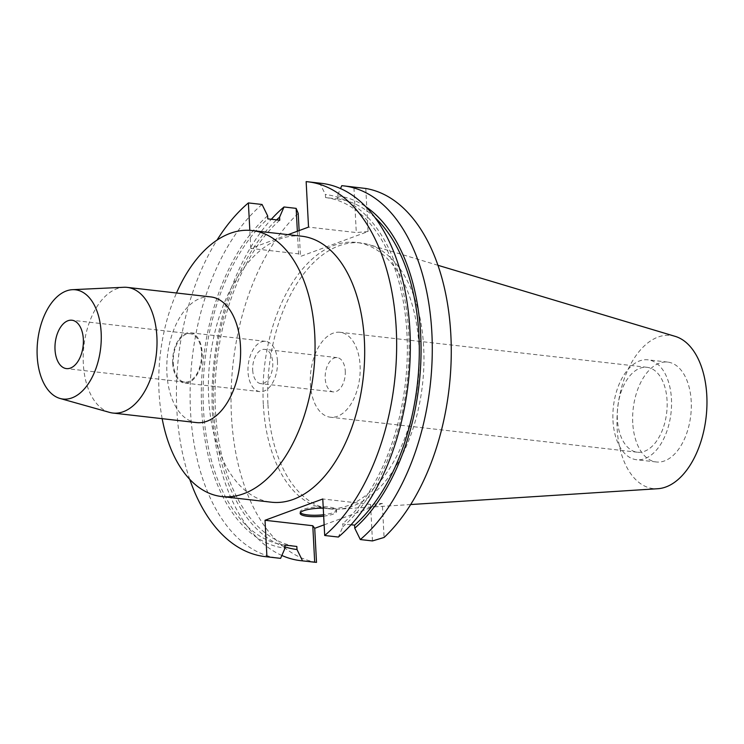 <?xml version="1.0" encoding="UTF-8"?>
<svg xmlns="http://www.w3.org/2000/svg" width="744" height="744" viewBox="0 0 744 744"><rect width="100%" height="100%" fill="white"/><g stroke="black" fill="none" stroke-linecap="round" stroke-linejoin="round"><path stroke-width="0.56" stroke-dasharray="3.72 2.79" d="M675.208 336.372A77.069 44.426 -83.5 0 0 617.148 428.553A77.069 44.426 -83.5 0 0 657.826 488.715M632.744 422.806A50.267 28.979 96.5 0 1 667.675 362.086A50.267 28.979 96.5 0 1 691.213 401.249A50.267 28.979 96.5 0 1 656.282 461.968A50.267 28.979 96.5 0 1 632.744 422.806M267.961 404.671A133.864 77.162 -83.5 0 0 330.643 508.961A133.864 77.162 -83.5 0 0 338.613 509.156A133.864 77.162 -83.5 0 0 423.671 347.253A133.864 77.162 -83.5 0 0 368.792 244.571A133.864 77.162 -83.5 0 0 360.989 242.963A133.864 77.162 -83.5 0 0 267.961 404.671M263.292 404.141A133.864 77.162 96.5 0 1 356.32 242.432A133.864 77.162 96.5 0 1 419.002 346.723A133.864 77.162 96.5 0 1 325.984 508.431A133.864 77.162 96.5 0 1 263.292 404.141M365.788 188.483L368.048 231.533L300.474 256.447L299.125 230.575M298.223 213.398A188.623 108.726 -83.5 0 0 231.449 415.887A188.623 108.726 -83.5 0 0 316.507 562.38M324.133 524.846L382.295 503.4L384.081 537.466M288.086 234.648L250.774 248.412L298.539 253.853L300.474 256.447M368.048 231.533L356.292 232.556L308.528 227.115M189.729 479.313A188.623 108.726 96.5 0 1 176.84 409.656A188.623 108.726 96.5 0 1 217.006 240.117M250.774 248.412L249.826 230.342M301.711 236.201A133.864 77.162 -83.5 0 0 208.683 397.91A133.864 77.162 -83.5 0 0 271.365 502.2M341.766 185.684L353.912 187.07L356.292 232.556M306.147 181.62L319.827 183.182L325.388 194.519L325.547 197.569L337.497 198.936L337.339 195.886L340.519 188.558M353.912 187.07L358.022 187.516M372.456 540.934L370.54 504.432L382.295 503.4M370.54 504.432L322.775 498.982M323.677 516.15A18.256 4.157 177 0 0 333.21 514.113A18.256 4.157 177 0 0 336.613 511.463A18.256 4.157 177 0 0 323.259 508.161M351.047 524.762L342.64 523.795L342.807 526.845L338.371 537.047M321.594 183.359A188.623 108.726 -83.5 0 0 319.827 183.182M342.807 526.845A177.956 102.579 -83.5 0 0 408.716 333.173A177.956 102.579 -83.5 0 0 325.388 194.519M325.547 197.569A174.952 100.849 96.5 0 1 406.968 333.814A174.952 100.849 96.5 0 1 342.64 523.795M375.013 217.573A174.952 100.849 -83.5 0 0 337.497 198.936M337.339 195.886A177.956 102.579 96.5 0 1 365.834 206.72M281.864 555.47A188.623 108.726 96.5 0 1 212.458 413.72A188.623 108.726 96.5 0 1 271.327 219.275M297.349 231.235L298.539 253.853M262.065 204.479A188.623 108.726 -83.5 0 0 190.52 411.218A188.623 108.726 -83.5 0 0 278.842 558.167M284.98 546.859A177.956 102.579 96.5 0 1 213.668 410.865A177.956 102.579 96.5 0 1 276.61 219.88M279.735 220.233A174.952 100.849 -83.5 0 0 215.416 410.214A174.952 100.849 -83.5 0 0 296.837 546.459M284.887 545.101A174.952 100.849 96.5 0 1 203.465 408.856A174.952 100.849 96.5 0 1 267.784 218.866M267.626 215.816A177.956 102.579 -83.5 0 0 201.717 409.498A177.956 102.579 -83.5 0 0 285.045 548.151M300.39 512.653A18.256 4.157 -3 0 1 300.083 511.956A18.256 4.157 -3 0 1 303.496 509.315A18.256 4.157 -3 0 1 323.779 506.757A18.256 4.157 -3 0 1 336.539 510.049A18.256 4.157 -3 0 1 333.135 512.69A18.256 4.157 -3 0 1 323.603 514.727M162.164 418.667A133.864 77.162 96.5 0 1 159.049 392.246A133.864 77.162 96.5 0 1 176.505 292.997M210.859 296.921A63.24 36.456 -83.5 0 0 166.916 373.321A63.24 36.456 -83.5 0 0 196.528 422.592M109.6 412.399A63.24 36.456 96.5 0 1 83.319 363.779A63.24 36.456 96.5 0 1 123.876 287.277M201.578 352.675A24.338 14.034 96.5 0 1 184.67 382.081A24.338 14.034 96.5 0 1 173.268 363.118A24.338 14.034 96.5 0 1 190.185 333.721A24.338 14.034 96.5 0 1 201.578 352.675M172.71 363.323A25.296 14.582 -83.5 0 0 184.559 383.03A25.296 14.582 -83.5 0 0 202.136 352.47A25.296 14.582 -83.5 0 0 190.297 332.763A25.296 14.582 -83.5 0 0 172.71 363.323M277.447 361.063A25.296 14.582 96.5 0 1 259.87 391.623A25.296 14.582 96.5 0 1 248.022 371.916A25.296 14.582 96.5 0 1 265.599 341.357A25.296 14.582 96.5 0 1 277.447 361.063M252.7 370.187A17.252 9.942 -83.5 0 0 260.781 383.625A17.252 9.942 -83.5 0 0 272.76 362.793A17.252 9.942 -83.5 0 0 264.687 349.354A17.252 9.942 -83.5 0 0 252.7 370.187M345.272 371.061A17.252 9.942 96.5 0 1 333.284 391.893A17.252 9.942 96.5 0 1 325.202 378.454A17.252 9.942 96.5 0 1 337.19 357.622A17.252 9.942 96.5 0 1 345.272 371.061M310.378 383.923A42.734 24.636 -83.5 0 0 330.392 417.217A42.734 24.636 -83.5 0 0 360.096 365.592A42.734 24.636 -83.5 0 0 340.082 332.298A42.734 24.636 -83.5 0 0 310.378 383.923M617.362 418.937A42.734 24.636 96.5 0 1 647.057 367.313A42.734 24.636 96.5 0 1 667.07 400.607A42.734 24.636 96.5 0 1 637.376 452.231A42.734 24.636 96.5 0 1 617.362 418.937M612.982 420.555A50.267 28.979 -83.5 0 0 636.52 459.718A50.267 28.979 -83.5 0 0 671.451 398.989A50.267 28.979 -83.5 0 0 647.912 359.826A50.267 28.979 -83.5 0 0 612.982 420.555M410.66 504.544L338.613 509.156M437.946 265.292L368.792 244.571M360.989 242.963L356.32 242.432M330.643 508.961L325.984 508.431M336.613 511.463L336.539 510.049M300.158 513.379L300.083 511.956M184.67 382.081L66.421 368.596M190.185 333.721L71.936 320.227M259.87 391.623L184.559 383.03M265.599 341.357L190.297 332.763M333.284 391.893L260.781 383.625M337.19 357.622L264.687 349.354M637.376 452.231L330.392 417.217M647.057 367.313L340.082 332.298M656.282 461.968L636.52 459.718M667.675 362.086L647.912 359.826"/><path stroke-width="1.12" d="M410.66 504.544L657.826 488.715A77.069 44.426 -83.5 0 0 706.8 395.501A77.069 44.426 -83.5 0 0 675.208 336.372L437.946 265.292M299.125 230.575L298.223 213.398L296.149 208.367L284.013 206.981L279.577 217.183L279.735 220.233L267.784 218.866L267.626 215.816L262.065 204.479L248.384 202.917A188.623 108.726 96.5 0 0 217.006 240.117M324.133 524.846L314.721 528.314L316.507 562.38L300.79 560.678A188.623 108.726 96.5 0 1 281.864 555.47M360.319 539.549L372.456 540.934L384.081 537.466A188.623 108.726 -83.5 0 0 450.855 334.977A188.623 108.726 -83.5 0 0 365.788 188.483L343.542 185.861A188.623 108.726 96.5 0 1 431.864 332.81A188.623 108.726 96.5 0 1 360.319 539.549L354.749 528.212L354.59 525.162L351.047 524.762M307.914 181.796A188.623 108.726 96.5 0 1 396.236 328.755A188.623 108.726 96.5 0 1 324.691 535.494L338.371 537.047A188.623 108.726 -83.5 0 0 409.916 330.308A188.623 108.726 -83.5 0 0 321.594 183.359L307.914 181.796A188.623 108.726 96.5 0 0 306.147 181.62L308.528 227.115L288.086 234.648M266.929 556.791L280.609 558.344A188.623 108.726 -83.5 0 1 278.842 558.167L265.162 556.614A188.623 108.726 96.5 0 0 266.929 556.791L265.022 520.279L322.775 498.982L324.691 535.494M265.162 556.614A188.623 108.726 96.5 0 1 189.729 479.313M249.826 230.342L248.384 202.917M221.731 496.546L271.365 502.2A133.864 77.162 -83.5 0 0 364.393 340.492A133.864 77.162 -83.5 0 0 301.711 236.201L252.077 230.547A133.864 77.162 96.5 0 1 314.759 334.837A133.864 77.162 96.5 0 1 221.731 496.546A133.864 77.162 96.5 0 1 162.164 418.667M340.519 188.558L341.766 185.684A188.623 108.726 96.5 0 1 343.542 185.861M314.721 528.314L312.787 525.729L265.022 520.279M323.259 508.161A18.256 4.157 177 0 0 303.571 510.728A18.256 4.157 177 0 0 300.158 513.379A18.256 4.157 177 0 0 323.677 516.15M354.59 525.162A174.952 100.849 -83.5 0 0 418.918 335.172A174.952 100.849 -83.5 0 0 375.013 217.573M365.834 206.72A177.956 102.579 96.5 0 1 420.667 334.53A177.956 102.579 96.5 0 1 354.749 528.212M280.609 558.344L285.045 548.151L284.887 545.101L296.837 546.459L296.996 549.509L302.557 560.855L314.693 562.231L312.787 525.729M302.557 560.855A188.623 108.726 96.5 0 1 300.79 560.678M271.327 219.275A188.623 108.726 96.5 0 1 284.013 206.981M296.149 208.367L297.349 231.235M296.996 549.509A177.956 102.579 96.5 0 1 284.98 546.859M276.61 219.88A177.956 102.579 96.5 0 1 279.577 217.183M323.603 514.727A18.256 4.157 -3 0 1 300.39 512.653M176.505 292.997A133.864 77.162 96.5 0 1 252.077 230.547M112.939 413.05L196.528 422.592A63.24 36.456 -83.5 0 0 240.479 346.192A63.24 36.456 -83.5 0 0 210.859 296.921L127.27 287.389A63.24 36.456 96.5 0 1 156.882 336.66A63.24 36.456 96.5 0 1 112.939 413.05A63.24 36.456 96.5 0 1 109.6 412.399L60.05 398.468A54.982 31.694 96.5 0 1 37.2 356.199A54.982 31.694 96.5 0 1 72.456 289.686A54.982 31.694 96.5 0 1 101.156 332.624A54.982 31.694 96.5 0 1 60.05 398.468M72.456 289.686L123.876 287.277A63.24 36.456 96.5 0 1 127.27 287.389M55.019 349.634A24.338 14.034 -83.5 0 0 66.421 368.596A24.338 14.034 -83.5 0 0 83.337 339.19A24.338 14.034 -83.5 0 0 71.936 320.227A24.338 14.034 -83.5 0 0 55.019 349.634"/></g></svg>
